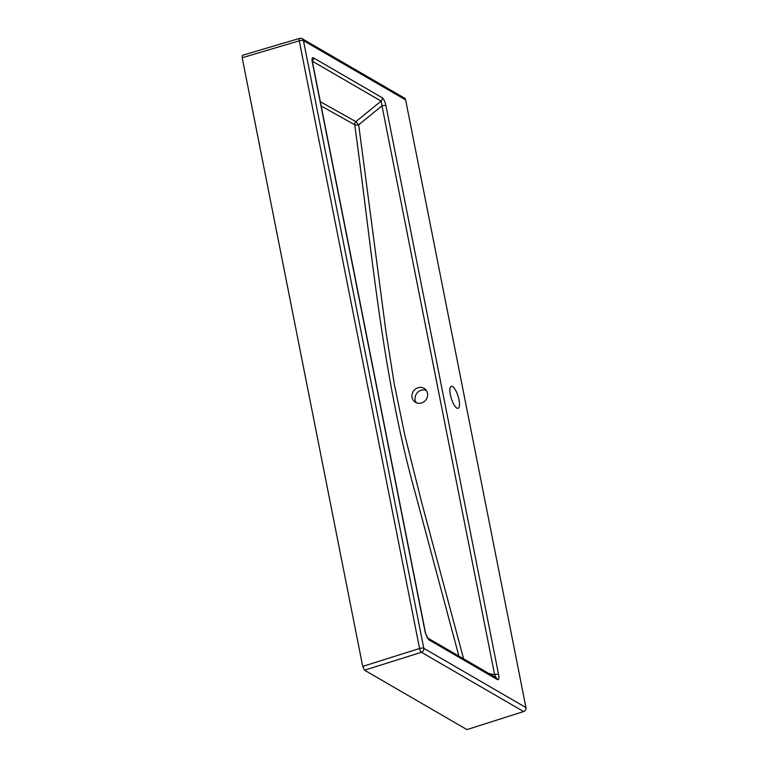 <?xml version="1.0" encoding="UTF-8"?>
<svg xmlns="http://www.w3.org/2000/svg" width="768" height="768" viewBox="0 0 768 768"><rect width="100%" height="100%" fill="white"/><g stroke="black" fill="none" stroke-linecap="round" stroke-linejoin="round"><path stroke-width="1.15" d="M426.365 390.49A8.218 7.603 -50.7 0 0 417.005 393.082A8.218 7.603 -50.7 0 0 416.314 402.758M427.498 393.216A8.218 7.603 129.3 0 1 423.696 401.952A8.218 7.603 129.3 0 1 414.576 401.712A8.218 7.603 129.3 0 1 413.914 390.538A8.218 7.603 129.3 0 1 425.002 389.002A8.218 7.603 129.3 0 1 427.498 393.216M458.89 656.093L415.382 493.45C381.859 373.882 371.731 248.093 354.72 124.762L321.178 106.032M466.925 729.6L523.603 711.562L421.43 652.282A3.293 0.989 -107.5 0 1 419.587 648.49L299.27 40.829A3.293 1.008 -106.5 0 1 299.549 38.4L242.458 55.296L242.189 57.725L362.717 666.403L364.55 670.195L466.925 729.6M320.323 101.702L355.901 121.642L358.685 124.829A3.293 0.941 -7.2 0 1 354.72 124.762A3.293 2.957 -62.2 0 1 355.901 121.642L381.091 101.098L381.984 105.821A3.293 0.998 -11.2 0 1 385.939 105.696C385.018 101.626 383.789 98.986 382.262 97.776L313.43 57.83A3.293 2.966 120.1 0 1 312.346 61.075M525.955 707.578L423.782 648.288L303.466 40.627A3.293 2.966 -59.9 0 0 302.131 38.707L404.294 97.997A3.293 2.966 120.1 0 1 405.629 99.917L525.955 707.578A3.293 2.966 120.1 0 1 523.603 711.562M312.355 61.21L381.091 101.098A3.293 2.966 -59.9 0 0 382.262 97.776M313.43 57.83C312.096 57.283 311.722 58.704 312.298 62.112A3.293 0.998 -11.2 0 1 312.538 62.39L312.336 60.221L311.99 60.883M312.298 62.112L425.309 632.822A3.293 0.998 -11.2 0 1 425.539 633.101L427.306 637.766M489.216 673.69L494.611 674.611C495.763 676.704 495.955 677.626 495.197 677.376M463.613 658.838L421.709 502.618L404.88 435.341L394.33 384.259L386.083 332.611L358.685 124.829L381.984 105.821L494.611 674.611A3.293 0.998 -11.2 0 1 498.566 674.477L385.939 105.696M425.309 632.822L428.64 639.686A3.293 2.966 -59.9 0 0 427.421 637.843L496.138 677.712A3.293 2.966 120.1 0 1 497.472 679.632C498.854 680.112 499.219 678.394 498.566 674.477M459.005 399.811A11.51 3.571 -107.2 0 1 458.083 408.298A11.51 3.571 -107.2 0 1 451.277 398.362A11.51 3.571 -107.2 0 1 451.296 386.304A11.51 3.571 -107.2 0 1 459.005 399.811M362.717 666.403L419.587 648.49A3.293 0.998 168.8 0 1 423.782 648.288A3.293 2.966 120.1 0 1 421.43 652.282L364.55 670.195M405.629 99.917L303.466 40.627A3.293 0.998 168.8 0 0 299.27 40.829L242.189 57.725M428.64 639.686L497.472 679.632M312.538 62.39L425.539 633.101M495.398 677.453L496.138 677.712M302.131 38.707A3.293 3.293 0 0 0 299.549 38.4"/></g></svg>
